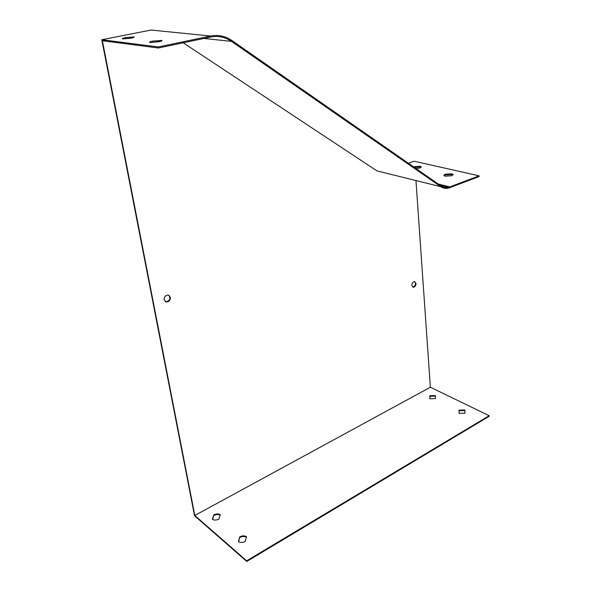 <?xml version="1.0" encoding="UTF-8"?>
<svg xmlns="http://www.w3.org/2000/svg" width="591" height="591" viewBox="0 0 591 591"><rect width="100%" height="100%" fill="white"/><g stroke="black" fill="none" stroke-linecap="round" stroke-linejoin="round"><path stroke-width="0.89" d="M220.251 514.739L218.84 519.127C216.291 520.339 214.134 520.383 212.354 519.253L213.809 514.872C216.336 513.682 218.478 513.638 220.251 514.739M435.434 395.549L435.493 398.563L429.834 398.77L429.82 395.756L435.434 395.549M194.808 515.478L246.669 560.8L489.185 415.709L430.366 387.223L194.808 515.478L102.383 40.727L158.395 48.004L158.218 46.962L101.792 39.73L151.141 30.038L210.61 36.021L158.218 46.962M464.799 409.969L465.028 413.175L459.155 413.375L458.963 410.176L464.799 409.969L465.021 413.183M246.477 536.731L245.191 541.452C242.583 542.745 240.323 542.782 238.417 541.563L239.747 536.842C242.332 535.572 244.571 535.535 246.477 536.731M413.434 166.765L420.083 166.248L421.235 166.884L419.92 168.088L415.724 168.361M408.359 163.242L414.143 161.225L479.109 175.837L448.576 187.384C445.85 187.997 443.346 187.532 441.071 185.988L231.857 40.491C225.334 36.051 218.256 34.559 210.61 36.021M445.104 176.184L443.819 175.468L445.112 174.219L451.738 173.806L453.053 174.53L451.775 175.763L445.104 176.184M421.139 167.379L420.127 166.928L414.21 167.312M479.109 175.837L479.138 176.554L448.532 188.137C445.71 188.765 443.11 188.285 440.753 186.69L231.443 41.363C225.09 37.048 218.197 35.6 210.765 37.026L158.395 48.004M452.957 175.047L451.783 174.508L445.156 174.921L443.952 175.653M122.876 38.925L122.44 38.814C121.982 38.504 123.017 38.083 125.558 37.551L134.039 36.945C134.489 37.248 133.463 37.669 130.958 38.193L122.876 38.925M150.254 42.53L149.73 42.404C149.227 42.064 150.262 41.614 152.833 41.06L161.853 40.439C162.362 40.772 161.336 41.222 158.794 41.769L150.254 42.53M132.177 37.927L124.509 38.777M160.331 41.407L151.466 42.419M246.669 560.8L246.787 561.45L489.208 416.278L489.185 415.709M415.045 167.253L415.089 167.918M415.968 180.558L430.366 387.223M101.792 39.73L194.542 515.751L246.787 561.45M168.856 295.264C170.88 298.706 169.853 300.863 165.768 301.742L165.251 301.58M414.719 281.641C416.16 284.079 415.539 285.889 412.865 287.071L412.703 287.056M429.871 398.792L429.82 395.756M429.856 396.31L435.449 396.088M458.993 410.738L464.829 410.538M212.612 519.445L213.809 514.872M213.927 515.485C216.247 514.362 218.315 514.259 220.111 515.175M238.661 541.74L239.747 536.842M239.857 537.478C242.266 536.266 244.43 536.17 246.351 537.189M170.43 297.332L168.272 295.094C165.502 295.219 164.113 296.771 164.106 299.755L166.167 301.971C168.974 301.912 170.393 300.368 170.43 297.332M416.057 283.481L414.55 281.619C412.865 281.914 411.964 283.17 411.838 285.387L413.323 287.248C415.008 286.96 415.924 285.704 416.057 283.481M183.21 42.803L376.984 170.91L383.581 172.542M155.987 30.525L162.577 31.19M133.684 37.462L133.573 36.834M125.728 38.504L125.558 37.551M161.424 41.045L161.299 40.306M153.003 42.057L152.833 41.06M420.127 166.928L420.083 166.248M445.156 174.921L445.112 174.219M451.783 174.508L451.738 173.806M450.039 186.933L438.286 184.052M231.443 41.363L203.925 38.459M440.753 186.69L376.984 170.91M448.576 187.384L440.059 185.286M413.323 287.248L412.865 287.071M166.167 301.971L165.768 301.742"/></g></svg>
